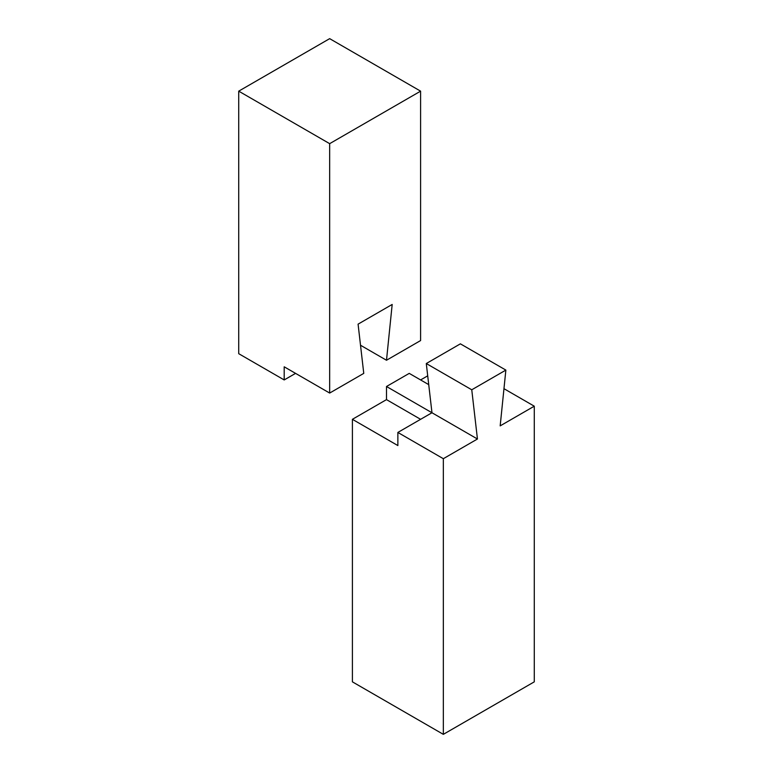 <?xml version="1.0" encoding="UTF-8"?>
<svg xmlns="http://www.w3.org/2000/svg" width="773" height="773" viewBox="0 0 773 773"><rect width="100%" height="100%" fill="white"/><g stroke="black" fill="none" stroke-linecap="round" stroke-linejoin="round"><path stroke-width="1.16" d="M386.5 360.247L420.599 340.555L420.599 91.156L329.665 143.662L329.665 393.061L363.764 373.378L358.083 324.148L392.182 304.456L386.5 360.247L360.518 345.241M329.665 143.662L238.722 91.156L238.722 353.686L284.193 379.939L284.193 366.808L329.665 393.061M420.599 91.156L329.665 38.65L238.722 91.156M284.193 379.939L295.557 373.378M397.863 432.445L443.335 458.698L477.443 439.006L386.5 386.5L386.5 399.622L352.401 419.314L397.863 445.567L397.863 432.445L431.972 412.753L426.29 363.532L460.389 343.84L505.861 370.093L500.179 425.875L534.278 406.192L503.967 388.684M420.599 419.314L386.5 399.622M386.5 386.5L409.236 373.378L428.725 384.625M477.443 439.006L471.762 389.785L426.29 363.532M471.762 389.785L505.861 370.093M427.711 375.833L420.599 379.939M443.335 458.698L443.335 734.35L352.401 681.844L352.401 419.314M443.335 734.35L534.278 681.844L534.278 406.192"/></g></svg>
